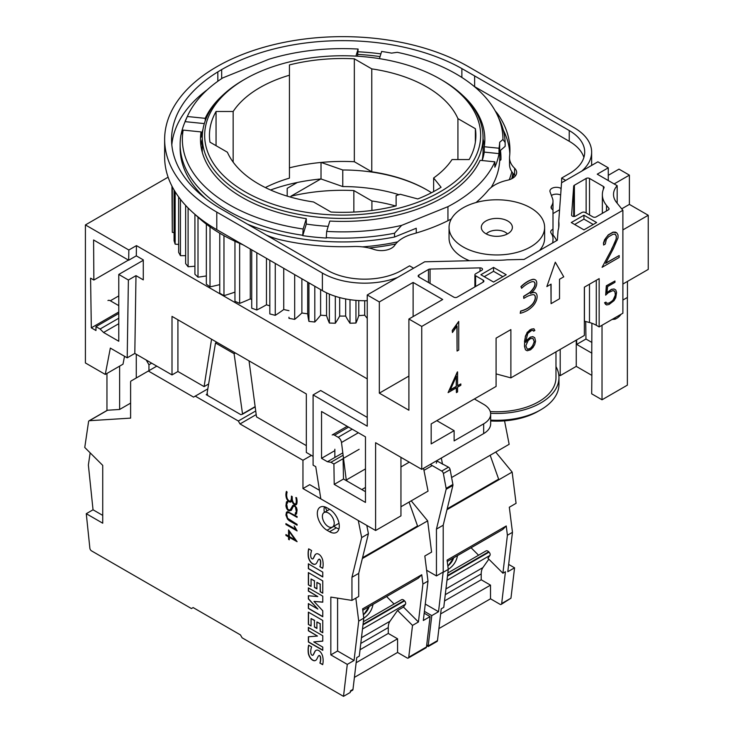 <?xml version="1.0" encoding="UTF-8"?>
<svg xmlns="http://www.w3.org/2000/svg" width="733" height="733" viewBox="0 0 733 733"><rect width="100%" height="100%" fill="white"/><g stroke="black" fill="none" stroke-linecap="round" stroke-linejoin="round"><path stroke-width="1.1" d="M447.836 566.023A32.252 21.569 9.5 0 0 453.672 557.813L447.872 566.288M426.734 644.893L428.2 645.746L431.774 615.619L424.407 611.359M426.624 570.256L436.447 575.927L436.447 529.107L446.14 489.296A2.391 1.384 -120 0 0 446.14 488.37L443.373 473.509A2.391 1.384 -120 0 0 441.724 471.062L430.244 464.438M501.198 604.395L510.956 598.192L514.566 567.818L507.804 571.722L512.468 532.323L507.401 535.255L502.911 573.215L505.44 571.749L501.674 603.543A2.391 1.384 60 0 1 501.198 604.395A2.391 1.384 60 0 1 499.998 604.285L490.505 598.797L438.893 628.593M428.2 645.746L428.191 646.515M490.166 455.257L498.642 479.135L447.194 508.839M436.447 575.927L443.208 572.033L443.208 525.204L452.902 485.393A2.391 1.384 -120 0 0 452.902 484.467L450.126 469.606A2.391 1.384 -120 0 0 448.486 467.168L437.005 461.03M436.447 529.107L443.208 525.204M451.61 477.522L509.151 444.299L504.551 420.861M441.303 458.043L442.512 464.2M425.268 604.056L438.526 611.716L431.774 615.619M443.163 572.061L438.526 611.716M426.643 645.654L428.191 646.552L436.987 641.467A2.391 1.384 -120 0 0 437.473 640.615L441.239 608.821L443.767 607.355L448.266 569.394L447.093 560.104L506.237 525.964L507.401 535.255M443.199 572.317L448.266 569.394C453.388 565.949 456.467 561.35 457.493 555.641L457.502 555.605M512.468 532.323L509.316 507.227L516.069 503.324L512.147 472.079L495.7 452.059M508.675 564.41L514.566 567.818M446.983 509.701L512.147 472.079M447.845 572.977L486.043 550.914A3.583 2.071 -120 0 1 488.7 551.775L489.058 552.123A2.391 1.384 -120 0 1 489.937 555.44L487.94 558.28L502.911 573.215M488.829 559.169L482.91 567.589A17.922 10.344 -120 0 0 481.215 573.921L481.215 579.776L490.505 585.145L490.505 598.797M506.237 525.964L502.71 529.501L447.277 561.505M471.081 547.762L478.567 555.238M490.505 585.145L440.625 613.933M481.215 579.776L444.528 600.959M334.211 523.197A8.365 4.829 -120 0 0 330.565 514.777A8.365 4.829 -120 0 0 324.114 512.541A8.365 4.829 -120 0 0 322.383 516.362A8.365 4.829 -120 0 0 326.038 524.782A8.365 4.829 -120 0 0 332.48 527.027A8.365 4.829 -120 0 0 334.211 523.197M363.357 614.795A32.252 21.569 9.5 0 0 369.194 606.585L363.394 615.069M289.315 531.92L289.315 536.538L295.069 539.855L289.489 531.819L295.069 539.855M288.573 539.378L288.573 536.968L285.916 535.429L285.916 534.568L288.573 536.107L288.573 529.932L297.085 541.678L289.315 537.39L289.315 539.809L288.573 539.378L289.315 539.607M286.081 534.669L286.081 535.328L288.738 536.868L288.738 539.277M288.738 530.161L288.573 536.107M289.315 537.39L297.085 541.687M287.528 511.607L297.085 516.518L297.085 517.37L289.159 512.798L287.162 512.779L286.649 514.254L287.638 518.323L297.085 524.361L297.085 525.222L289.141 520.632L287.528 519.083L285.916 515.042L286.447 512.248L287.528 511.607L286.621 512.147L286.081 514.942L287.702 518.991L297.085 525.03M287.162 512.779L289.333 512.697L297.085 517.177M296.095 502.966A12.452 7.183 -120 0 0 295.839 497.551L296.563 497.707A12.672 7.312 60 0 1 296.828 503.644A4.096 2.364 60 0 1 296.059 504.79A4.096 2.364 60 0 1 295.866 504.881A3.363 1.942 60 0 1 292.925 503.095A5.067 2.923 60 0 1 291.807 499.824A5.965 3.445 60 0 1 291.322 501.592A3.427 1.979 60 0 1 290.946 501.931A3.427 1.979 60 0 1 289.956 502.05A3.894 2.245 60 0 1 287.95 500.749A4.554 2.63 60 0 1 286.328 497.762A9.841 5.681 60 0 1 285.962 493.749A17.51 10.106 60 0 1 286.411 491.385L287.125 492.1A16.025 9.254 -120 0 0 286.713 494.271A8.686 5.012 -120 0 0 287.034 497.844A3.491 2.016 -120 0 0 288.261 500.117A2.822 1.631 -120 0 0 289.7 501.07A2.593 1.503 -120 0 0 290.433 500.978A2.593 1.503 -120 0 0 290.754 500.666A12.379 7.147 -120 0 0 291.422 496.901L291.422 496.122L292.183 496.562L292.302 499.659A6.157 3.555 -120 0 0 293.429 502.719A2.208 1.274 -120 0 0 295.372 503.91A3.088 1.787 -120 0 0 295.509 503.837A3.088 1.787 -120 0 0 296.095 502.966L296.26 502.875A12.452 7.183 -120 0 0 296.04 497.588M291.807 499.824L291.981 499.723A5.067 2.923 -120 0 0 293.09 503.003A3.363 1.942 -120 0 0 296.031 504.78L295.866 504.881M286.521 491.486A17.51 10.106 -120 0 0 286.127 493.648A9.841 5.681 -120 0 0 286.493 497.67A4.554 2.63 -120 0 0 288.124 500.648A3.894 2.245 -120 0 0 290.131 501.949A3.427 1.979 -120 0 0 291.028 501.876M290.919 500.575A12.379 7.147 -120 0 0 291.587 496.809L291.422 496.901M291.587 496.809L291.587 496.223M295.591 503.791A3.088 1.787 -120 0 0 295.683 503.745A3.088 1.787 -120 0 0 296.26 502.875M293.42 506.1L295.536 506.549L296.517 509.408L296.517 511.762L295.463 512.944L295.463 514.52L296.563 513.897L295.298 514.621L295.298 513.045L296.343 511.863L295.372 506.65L293.42 506.1L291.349 510.305L289.196 510.901L287.547 509.948L286.447 508.061L285.916 505.898L286.438 501.903L287.702 501.17L286.612 501.803L286.081 505.797L287.721 509.856L289.361 510.8L291.358 510.305M287.702 501.17L287.702 502.746L286.658 503.928L287.629 509.142L289.114 509.994L290.607 509.71L292.696 505.495L294.327 505.174L296.553 507.731L297.085 509.902L296.553 513.897M292.861 505.394L290.121 509.985M295.509 528.007L297.085 530.93L285.916 524.48L285.916 523.619L295.646 529.235L294.171 525.982L295.509 528.007M286.081 523.719L286.081 524.379L297.076 530.729M294.428 526.12L295.646 529.235M322.657 664.648L319.89 663.053A15.906 9.181 -120 0 0 320.468 657.767A2.401 1.384 -120 0 0 319.89 656.136A1.209 0.696 -120 0 0 319.02 655.559A5.424 3.134 -120 0 0 318.919 655.604A5.424 3.134 -120 0 0 318.076 656.594L316.913 658.912A8.594 4.957 60 0 1 315.611 660.387A8.594 4.957 60 0 1 314.549 660.754A5.937 3.427 60 0 1 310.792 658.619A7.303 4.215 60 0 1 308.327 653.396A25.985 14.999 60 0 1 308.675 645.187L311.635 646.9A21.12 12.195 -120 0 0 310.71 651.426A6.011 3.473 -120 0 0 311.03 653.854A1.503 0.87 -120 0 0 312.011 655.165A1.732 0.999 -120 0 0 312.863 655.238A1.732 0.999 -120 0 0 313.083 655.036A94.136 54.352 -120 0 0 314.622 651.958A8.265 4.774 60 0 1 315.932 650.409A8.265 4.774 60 0 1 316.931 650.061A5.58 3.216 60 0 1 320.541 652.095A6.753 3.894 60 0 1 322.813 657.043A19.818 11.444 60 0 1 322.657 664.648M319.89 663.053L322.703 664.483M320.064 662.953A15.906 9.181 -120 0 0 320.642 657.675L320.468 657.767M320.642 657.675A2.401 1.384 -120 0 0 320.064 656.035L319.89 656.136M320.064 656.035A1.209 0.696 -120 0 0 319.185 655.458L319.02 655.559M308.804 645.26A25.985 14.999 -120 0 0 308.501 653.305A7.303 4.215 -120 0 0 310.966 658.518A5.937 3.427 -120 0 0 314.723 660.653L314.549 660.754M314.723 660.653A8.594 4.957 -120 0 0 315.694 660.341M313.248 654.935A94.136 54.352 -120 0 0 314.796 651.866L314.622 651.958M316.015 650.363A8.265 4.774 -120 0 0 314.796 651.866M314.448 627.008L314.448 620.512L311.067 618.56L311.067 625.991L308.364 624.434L308.364 612.137L322.758 620.448L322.758 632.744L320.184 631.26L320.184 623.82L316.913 621.932L316.913 628.428L314.448 627.008L314.448 620.512M314.622 620.411L311.067 618.56M311.067 625.799L308.364 624.434M308.529 624.333L308.529 612.238M322.758 632.552L320.184 631.26M320.358 631.159L320.184 623.82M320.358 623.728L316.913 621.932M316.913 628.236L314.622 626.907M314.448 587.454L314.448 580.957L311.067 579.006L311.067 586.446L308.364 584.879L308.364 572.583L322.758 580.893L322.758 593.189L320.184 591.705L320.184 584.274L316.913 582.378L316.913 588.874L314.448 587.454L314.448 580.957M314.622 580.866L311.067 579.006M311.067 586.244L308.364 584.879M308.529 584.787L308.529 572.684M322.758 592.997L320.184 591.705M320.358 591.613L320.184 584.274M320.358 584.174L316.913 582.378M316.913 588.681L314.622 587.353M322.657 568.304L319.89 566.701A15.906 9.181 -120 0 0 320.468 561.423A2.401 1.384 -120 0 0 319.89 559.783A1.209 0.696 -120 0 0 319.02 559.206A5.424 3.134 -120 0 0 318.919 559.261A5.424 3.134 -120 0 0 318.076 560.241L316.913 562.559A8.594 4.957 60 0 1 315.611 564.034A8.594 4.957 60 0 1 314.549 564.401A5.937 3.427 60 0 1 310.792 562.266A7.303 4.215 60 0 1 308.327 557.053A25.985 14.999 60 0 1 308.675 548.834L311.635 550.547A21.12 12.195 -120 0 0 310.71 555.073A6.011 3.473 -120 0 0 311.03 557.501A1.503 0.87 -120 0 0 312.011 558.812A1.732 0.999 -120 0 0 312.863 558.894A1.732 0.999 -120 0 0 313.083 558.683A94.136 54.352 -120 0 0 314.622 555.614A8.265 4.774 60 0 1 315.932 554.056A8.265 4.774 60 0 1 316.931 553.708A5.58 3.216 60 0 1 320.541 555.751A6.753 3.894 60 0 1 322.813 560.69A19.818 11.444 60 0 1 322.657 568.304M319.89 566.701L322.703 568.13M320.064 566.609A15.906 9.181 -120 0 0 320.642 561.322L320.468 561.423M320.642 561.322A2.401 1.384 -120 0 0 320.064 559.691L319.89 559.783M320.064 559.691A1.209 0.696 -120 0 0 319.185 559.114L319.02 559.206M308.804 548.907A25.985 14.999 -120 0 0 308.501 556.952A7.303 4.215 -120 0 0 310.966 562.174A5.937 3.427 -120 0 0 314.723 564.309L314.549 564.401M314.723 564.309A8.594 4.957 -120 0 0 315.694 563.989M313.248 558.583A94.136 54.352 -120 0 0 314.796 555.513L314.622 555.614M316.015 554.011A8.265 4.774 -120 0 0 314.796 555.513M322.767 576.981L308.364 568.661L308.364 563.805L322.767 572.125L322.767 576.981M308.529 563.906L308.529 568.57L322.767 576.789M308.364 603.598L317.884 609.096L308.364 598.907L308.364 595.755L317.829 596.58L308.364 591.11L308.364 587.866L322.767 596.176L322.767 602.196L313.999 601.417L322.767 610.781L322.767 616.755L308.364 608.436L308.364 603.598M308.529 595.764L308.529 598.806L317.884 609.096M308.529 587.958L308.529 591.018L317.829 596.58M313.999 601.417L322.767 602.086M308.529 603.69L308.529 608.335L322.767 616.554M322.767 650.327L308.364 642.007L308.364 636.757L317.49 636.061L308.364 630.792L308.364 627.421L322.767 635.731L322.767 641.137L313.751 641.906L322.767 647.102L322.767 650.327M308.529 636.748L308.529 641.906L322.767 650.125M308.529 627.512L308.529 630.692L317.49 636.061M313.751 641.906L322.767 641.054M343.502 696.35L347.286 664.391L330.83 654.89L330.83 597.083L351.95 600.4L351.95 577.283L361.671 537.582L358.281 520.503L302.958 488.563L302.958 460.269L240.012 423.94L238.326 421.008L195.235 396.132L193.549 397.112L148.35 371.017L131.106 380.968A2.391 1.384 -120 0 0 130.611 382.067L130.611 418.122L89.417 420.705A2.391 1.384 -120 0 0 89.041 420.815A2.391 1.384 -120 0 0 88.565 421.622L84.762 447.469L102.73 465.382L102.73 523.197L86.274 513.696L89.866 548.211A2.391 1.384 -120 0 0 91.543 550.886L191.441 608.555L193.127 607.575L240.433 634.897L242.128 637.82L343.502 696.35L350.264 692.447L350.456 690.852L352.985 689.386L356.751 657.593L359.289 656.127L363.779 618.166L362.615 608.876L421.75 574.736L422.923 584.027L418.424 621.987L412.514 625.405L408.748 657.199A2.391 1.384 60 0 1 408.263 658.051A2.391 1.384 60 0 1 407.072 657.932L397.57 652.452L354.415 677.374M329.566 531.727L327.028 530.271A13.744 7.935 60 0 1 318.058 518.158A13.744 7.935 60 0 1 320.165 507.154A13.744 7.935 60 0 1 327.028 507.832L329.566 509.298A13.744 7.935 60 0 1 338.545 521.401A13.744 7.935 60 0 1 336.438 532.415A13.744 7.935 60 0 1 329.566 531.727L336.328 527.824A13.744 7.935 -120 0 0 338.93 528.924M255.176 406.897L242.55 414.182L234.102 353.7L235.366 352.967M255.139 406.632L242.55 413.898M242.55 414.182L240.864 414.667L206.22 394.666L207.485 393.942L207.063 393.41L215.511 342.971L234.102 353.7M207.485 395.399L207.485 393.942M216.785 342.238L215.511 342.971M255.716 410.966L238.326 421.008M207.824 388.866L195.235 396.132M409.06 502.087L417.535 525.964L362.551 557.712M324.426 506.741A13.744 7.935 -120 0 0 324.362 512.394M333.707 526.312A13.744 7.935 -120 0 0 333.79 526.367L336.328 527.824M334.257 526.633L334.101 526.083M400.951 506.769L428.045 491.128L423.564 468.286M366.976 526.376L367.719 525.955M361.79 489.571L365.474 487.445M400.951 466.958L409.28 462.156M347.185 426.304L332.177 434.971A4.783 2.758 60 0 1 334.569 435.2L338.16 437.28A4.783 2.758 60 0 1 341.496 442.494L346.26 480.005L365.474 468.909M346.26 480.005L347.552 481.352M334.853 457.456L334.853 449.237M327.092 510.819A9.144 5.278 60 0 1 325.26 506.998M136.274 354.286L136.274 377.99M148.946 370.669L148.946 364.732L146.233 360.04M148.946 364.732L151.658 363.165M106.954 410.48L106.954 373.454M130.611 403.123L119.626 409.463L107.586 410.223A2.391 1.384 -120 0 0 107.21 410.333L89.041 420.815M119.626 366.134L119.626 409.463M107.943 300.539A4.783 2.758 60 0 1 110.335 300.777L118.783 305.652M350.383 691.476L352.509 690.248A2.391 1.384 -120 0 0 352.985 689.386M102.73 515.391L93.036 509.792L88.372 465.015L90.159 452.847M86.274 513.696L93.036 509.792M337.592 598.137L337.592 650.986L330.83 654.89M351.95 600.4L358.712 596.497L358.712 573.38L368.424 533.679L366.793 525.414M337.592 650.986L354.048 660.488L347.286 664.391M355.826 598.165L358.712 621.098L354.048 660.488M351.95 577.283L358.712 573.38M319.46 490.295L309.711 484.66L302.958 488.563M361.671 537.582L368.424 533.679M358.712 621.098L363.779 618.166M302.958 460.269L311.406 455.395M362.34 558.564L427.66 520.851L411.222 500.841M424.187 613.191L430.079 616.59L423.326 620.494L427.99 581.104L422.923 584.027M427.99 581.104L424.828 556.008L431.59 552.105L427.66 520.851M397.57 652.452L397.57 638.791L388.279 633.431L388.279 627.576A17.922 10.344 60 0 1 389.983 621.236L397.552 610.47L412.514 625.405M397.552 610.47L403.462 607.061L418.424 621.987M363.357 621.749L401.565 599.695A3.583 2.071 -120 0 1 404.222 600.547L404.57 600.895A2.391 1.384 -120 0 1 405.459 604.221L403.462 607.061M397.57 638.791L356.146 662.714M148.35 371.017L156.798 366.134M426.487 646.955L414.658 653.781A2.391 1.384 60 0 1 414.182 654.642L426.01 647.807A2.391 1.384 -120 0 0 426.487 646.955L430.079 616.59M373.015 604.377L373.015 604.413C371.988 610.131 368.91 614.721 363.779 618.203M386.593 596.543L394.079 604.01M421.75 574.736L418.231 578.273L362.789 610.287M388.279 633.431L360.04 649.731M256.193 414.594L240.012 423.94M202.29 152.382A140.388 81.051 180 0 1 202.281 151.126L202.281 137.373A140.388 81.051 180 0 1 243.393 80.062L245.088 79.091A137.996 79.668 180 0 1 245.088 79.091A137.996 79.668 180 0 1 440.24 79.091A137.996 79.668 180 0 1 440.24 191.762A137.996 79.668 180 0 1 245.088 191.762A137.996 79.668 180 0 1 245.079 79.091L243.393 80.062M202.281 138.986A142.175 82.087 0 0 0 200.906 145.647M440.24 79.091L441.926 80.062A140.388 81.051 180 0 1 483.047 137.373A140.388 81.051 180 0 1 441.926 194.685A140.388 81.051 180 0 1 288.939 212.258A140.388 81.051 180 0 1 202.281 137.373M194.914 214.32L194.914 274.243L198.002 277.184L198.002 217.188A179.219 103.472 180 0 1 198.002 217.188L197.333 216.556A170.853 98.643 0 0 0 198.02 217.188A170.853 98.643 0 0 0 206.349 224.161A170.853 98.643 0 0 0 207.137 224.756L206.339 224.17A179.219 103.472 180 0 1 206.349 224.161L206.339 284.157L210.014 286.869A179.219 103.472 0 0 0 219.744 284.624M210.032 226.873A179.219 103.472 180 0 1 210.014 226.873L209.217 226.286A170.853 98.643 0 0 0 210.032 226.873A170.853 98.643 0 0 0 219.753 233.213A170.853 98.643 0 0 0 220.66 233.745L219.744 233.222A179.219 103.472 180 0 1 219.753 233.213L219.744 293.218L223.968 295.646A179.219 103.472 0 0 0 234.954 292.119M502.957 139.462L505.147 142.559L505.147 146.353L499.686 151.062L499.686 142.284L502.957 139.462A160.298 92.541 0 0 0 497.551 115.493A160.298 92.541 0 0 0 456.008 73.886A160.298 92.541 0 0 0 397.259 52.318L391.55 53.124A157.109 90.709 0 0 0 381.627 51.457L379.437 58.64M306.293 218.681A142.175 82.087 180 0 1 242.128 197.369A142.175 82.087 180 0 1 200.485 139.325A142.175 82.087 180 0 1 201.062 131.913L183.168 130.098A160.298 92.541 0 0 0 229.319 204.764A160.298 92.541 0 0 0 303.141 229.017L306.293 218.681L306.293 224.051A142.175 82.087 0 0 0 328.21 226.35M183.168 130.098L180.969 134.854A162.515 93.833 0 0 0 180.144 144.309A162.515 93.833 0 0 0 227.743 210.655A162.515 93.833 0 0 0 302.747 235.266L303.141 229.017M181.088 134.606A162.515 93.833 180 0 1 185.119 121.651L187.318 116.51L205.213 118.334L205.213 120.881M355.936 56.12L358.098 49.056A157.018 90.654 0 0 0 269.011 59.208L222.75 77.909A160.298 92.541 0 0 0 187.776 115.493L185.623 120.139A162.515 93.833 0 0 0 185.119 121.266M180.144 144.309L180.144 148.103A162.515 93.833 0 0 0 205.744 198.661M484.412 145.647A142.175 82.087 0 0 0 483.047 138.986M462.431 95.098A142.175 82.087 180 0 1 484.834 139.325A142.175 82.087 180 0 1 484.256 146.737L499.008 148.24L499.008 153.609A157.109 90.709 180 0 1 494.867 167.188L494.867 161.828L480.106 160.325A142.175 82.087 180 0 1 329.823 221.073L326.671 231.408A160.298 92.541 0 0 0 401.611 225.388L447.936 206.66A157.109 90.709 0 0 0 494.867 161.828M482.167 160.536A142.175 82.087 0 0 0 484.256 152.107L484.256 146.737M486.254 233.928A11.948 6.899 180 0 1 505.294 232.242A11.948 6.899 180 0 1 507.428 233.928M485.86 233.708A15.53 8.97 180 0 1 481.663 229.273A15.53 8.97 180 0 1 489.397 219.497A15.53 8.97 180 0 1 507.822 221.027A15.53 8.97 180 0 1 512.019 229.273A15.53 8.97 180 0 1 501.216 235.971A15.53 8.97 180 0 1 485.86 233.708M530.637 207.86A47.792 27.588 180 0 1 544.628 227.367A47.792 27.588 180 0 1 515.134 252.858A47.792 27.588 180 0 1 463.045 246.874A47.792 27.588 180 0 1 449.054 227.367A47.792 27.588 180 0 1 478.557 201.877A47.792 27.588 180 0 1 530.637 207.86M544.628 227.367L544.628 238.097A47.792 27.588 180 0 1 539.534 250.503M469.486 260.719A47.792 27.588 180 0 1 463.045 257.604A47.792 27.588 180 0 1 449.054 238.097L449.054 227.367M555.981 366.61A62.131 35.871 180 0 1 558.967 377.596L558.967 384.431A62.131 35.871 180 0 1 540.771 409.793A62.131 35.871 180 0 1 490.661 420.119M540.771 409.793L538.242 411.25A58.539 33.8 180 0 1 490.661 420.962M555.981 351.84L555.981 377.596A59.144 34.149 180 0 1 490.249 411.534M558.967 377.596A62.131 35.871 180 0 1 490.624 413.284M552.994 234.945A62.131 35.871 180 0 1 556.659 240.607M558.738 227.532L558.738 221.348A62.131 35.871 180 0 1 558.967 224.445A62.131 35.871 180 0 1 558.07 230.519L557.364 240.195L542.182 248.963A62.131 35.871 180 0 1 539.314 250.622L524.077 259.418L507.016 259.821A62.131 35.871 180 0 1 491.77 260.188L424.709 261.791L367.242 294.968L367.242 426.175L313.092 394.913L313.092 465.153L315.749 466.683L320.816 498.88L375.608 530.509L375.608 442.714L421.741 469.349L421.741 326.432L408.895 319.02L408.895 410.223L379.327 393.154L379.327 301.941L367.242 294.968M605.687 304.479L604.569 302.72L605.962 302.115L606.594 303.215L609.123 303.105L612.99 300.301L615.399 294.932L614.868 291.606L613.063 290.543L608.326 292.659L605.65 295.152L606.493 285.879L614.96 280.996L614.96 282.333L607.639 286.557L606.887 292.98L611.551 289.462L614.052 288.967L615.757 289.956L616.581 292.375L615.757 297.69L614.052 300.622L609.077 304.47L606.576 304.955L604.743 302.821M606.924 292.687L611.386 289.361L614.052 288.967M605.65 295.152L606.328 285.778L614.96 280.996M604.569 302.72L605.962 302.115M606.548 303.132L607.575 303.37M607.4 303.27L609.123 303.105M608.949 303.004L611.505 301.721M611.34 301.63L612.99 300.301M612.825 300.2L614.236 298.551M614.071 298.459L614.703 297.47M614.529 297.378L615.399 294.932M615.234 294.84L615.399 293.108M615.234 293.008L614.868 291.606M614.703 291.514L614.043 290.744M559.526 279.264L559.526 298.771L551.079 303.654L551.079 284.138L546.855 286.585L555.302 262.194L563.75 276.827L559.526 279.264M550.914 284.239L551.079 303.654M555.302 262.194L546.855 286.585M534.375 282.132A6.863 3.958 120 0 0 534.091 281.939A6.863 3.958 120 0 0 531.773 281.784A27.662 15.97 120 0 0 521.621 288.298L521.117 286.722A28.156 16.254 -60 0 1 532.25 279.621A9.108 5.259 -60 0 1 535.31 279.832A9.108 5.259 -60 0 1 535.704 280.107A7.467 4.316 -60 0 1 535.539 287.739A11.261 6.496 -60 0 1 530.472 293.521A13.249 7.651 -60 0 1 534.421 292.513A7.614 4.398 -60 0 1 535.493 292.852A7.614 4.398 -60 0 1 536.822 294.611A8.649 4.994 -60 0 1 536.538 299.925A10.125 5.846 -60 0 1 532.607 306.367A21.862 12.626 -60 0 1 525.286 311.534A38.904 22.457 -60 0 1 520.228 313.303L520.815 311.122A35.615 20.561 120 0 0 525.451 309.5A19.296 11.142 120 0 0 531.975 304.91A7.751 4.471 120 0 0 534.98 300.026A6.267 3.619 120 0 0 535.218 296.205A5.772 3.326 120 0 0 534.22 294.895A5.772 3.326 120 0 0 533.285 294.629A27.506 15.879 120 0 0 525.286 297.516L523.793 298.386L523.793 296.434L529.62 292.769A13.68 7.898 120 0 0 534.256 287.189A4.902 2.831 120 0 0 534.375 282.132L534.21 282.031A6.863 3.958 120 0 0 534.009 281.884M523.793 298.386L523.619 296.334L529.455 292.669A13.68 7.898 120 0 0 534.082 287.098L534.256 287.189M534.082 287.098A4.902 2.831 120 0 0 534.21 282.031M535.218 279.786A9.108 5.259 -60 0 0 535.136 279.74A9.108 5.259 -60 0 0 532.076 279.53A28.156 16.254 -60 0 0 520.952 286.621L521.621 288.298M520.228 313.303L520.641 311.021A35.615 20.561 120 0 0 525.277 309.399A19.296 11.142 120 0 0 531.801 304.809A7.751 4.471 120 0 0 534.815 299.934A6.267 3.619 120 0 0 535.053 296.114L535.218 296.205M535.053 296.114A5.772 3.326 120 0 0 534.137 294.849M531.141 293.035A13.249 7.651 -60 0 1 534.247 292.412A7.614 4.398 -60 0 1 535.319 292.751A7.614 4.398 -60 0 1 535.402 292.806M525.827 345.784L527.375 349.357L529.721 348.926L532.039 346.956L534.384 341.697L533.019 338.472L530.49 338.591L528.172 340.552L525.827 345.784M527.284 349.247L530.325 348.377L532.845 345.573L534.22 341.596L532.891 338.454M525.479 349.824L524.48 346.37L524.654 341.734L525.451 336.548L527.155 332.654L531.352 329.264L533.899 328.76L534.87 330.473L533.633 331.179L533.129 330.326L531.297 330.656L527.733 333.497L525.827 341.12L525.827 342.448L527.174 340.121L530.536 337.217L533.038 336.74L534.733 337.711L535.566 341.111L534.733 344.473L533.038 347.405L530.536 349.815L527.174 350.786L525.479 349.824L524.654 346.471M525.827 342.064L527.009 340.02L530.371 337.116L532.873 336.639L534.733 337.711M524.48 346.37L524.654 341.734M524.48 341.633L525.451 336.548M525.286 336.447L527.155 332.654M526.981 332.553L529.675 330.235M529.51 330.134L531.352 329.264M531.187 329.163L533.899 328.76M533.028 330.345L533.633 331.179M452.426 332.516L452.261 330.409L454.854 327.688L458.73 321.402L458.73 350.081L457.071 351.043L457.071 326.066L452.426 332.516L452.426 330.501M457.071 351.043L456.906 326.359M452.261 330.409L458.73 321.402M450.319 389.809L456.247 386.383L456.247 376.533M456.247 386.383L456.421 376.157L450.209 390.075L456.421 386.483M456.421 387.821L448.101 392.622L457.575 371.86L457.575 385.815L460.828 383.936L460.828 385.274L457.575 387.152L457.575 391.935L456.421 392.604L456.421 387.821M457.3 372.016L448.101 392.622M456.421 392.604L456.247 387.922M457.575 385.622L460.828 383.936M619.174 257.448L602.095 267.307L611.771 249.183L616.325 238.637L616.325 236.118L615.244 234.221L613.045 234.221L608.555 236.814L606.365 239.352L605.266 244.071L603.589 245.042L603.589 243.319L605.999 237.739L608.417 234.981L613.191 232.224L616.829 232.911L618.029 235.018L618.029 237.849L613.319 248.707L605.605 263.376L619.174 255.542L619.174 257.448M611.771 249.183L602.095 267.307M603.589 245.042L603.589 243.319M611.597 249.083L615.216 241.89M615.042 241.798L616.325 238.637M616.16 238.537L616.325 236.118M616.16 236.017L615.134 234.221M605.751 263.092L619.174 255.542M603.415 243.228L604.597 239.746L608.253 234.881L613.026 232.123L615.436 232.123L616.829 232.911M596.241 216.876A2.391 1.384 180 0 1 592.86 216.876L585.255 212.488A2.391 1.384 0 0 0 581.883 212.488L575.662 216.079A2.391 1.384 180 0 1 573.059 216.382A2.391 1.384 180 0 1 571.584 215.108A2.391 1.384 180 0 1 571.584 215.053L573.692 186.155A2.391 1.384 180 0 1 574.388 185.238L586.134 178.449A2.391 1.384 180 0 1 589.515 178.449L603.396 186.457A2.391 1.384 180 0 1 604.093 187.428A2.391 1.384 180 0 1 604.001 187.804A43.751 25.261 0 0 0 602.361 194.657A43.751 25.261 0 0 0 606.521 205.405L608.866 208.309A2.391 1.384 180 0 1 609.086 208.887A2.391 1.384 180 0 1 608.39 209.867L596.241 216.876M421.741 469.349L483.661 433.588L483.661 423.839L454.121 440.89L454.121 430.656L431.178 443.896L431.178 423.903L496.085 386.428L496.085 338.133L510.883 329.593L510.883 377.88L584.348 335.467L584.348 287.171L599.154 278.632L599.154 326.918L622.885 313.211L622.885 210.298L421.741 326.432M436.309 463.229L437.225 460.406M495.288 111.05A59.74 34.488 180 0 1 498.348 114.852A167.271 96.573 180 0 1 509.93 150.155A167.271 96.573 180 0 1 509.591 156.294A35.844 20.698 0 0 0 509.517 157.613A35.844 20.698 0 0 0 514.612 168.242A14.339 8.274 180 0 1 516.655 172.502A14.339 8.274 180 0 1 507.438 180.226A35.844 20.698 0 0 0 487.967 190.571A161.297 93.118 180 0 1 476.029 202.528M451.317 218.975A161.297 93.118 180 0 1 412.67 234.047A35.844 20.698 0 0 0 394.748 245.289A14.339 8.274 180 0 1 373.995 249.431A35.844 20.698 0 0 0 353.297 246.526A167.271 96.573 180 0 1 280.492 239.81A59.74 34.488 180 0 1 266.262 235.009M561.13 188.491L560.983 188.408A6.487 3.747 0 0 0 553.919 187.593A6.487 3.747 0 0 0 549.915 191.056A6.487 3.747 0 0 0 550.062 191.835L552.471 198.386A23.896 13.799 180 0 1 552.994 201.254A23.896 13.799 180 0 1 551.463 206.12A5.974 3.445 0 0 0 551.079 207.338A5.974 3.445 0 0 0 552.994 209.867L552.994 229.218A5.974 3.445 0 0 0 550.712 231.93A5.974 3.445 0 0 0 551.17 233.259A23.896 13.799 180 0 1 552.994 238.546L552.994 239.444A56.157 32.417 180 0 1 552.618 242.944M583.889 157.476A52.813 30.493 0 0 0 569.239 141.277L474.077 86.329M380.894 53.875A171.091 98.781 0 0 0 358.098 51.777M207.384 89.683A171.091 98.781 0 0 0 171.824 144.786M509.82 153.573A167.271 96.573 0 0 0 503.296 130.053M515.372 175.911A14.339 8.274 0 0 0 514.612 175.077A35.844 20.698 180 0 1 509.517 164.439L509.517 157.613M217.829 81.271L217.829 71.88A171.091 98.781 0 0 0 171.568 139.426A171.091 98.781 0 0 0 219.946 208.254L327.284 270.239A52.813 30.493 0 0 0 401.968 270.239L409.573 265.85L413.623 268.196M221.678 78.614L221.678 69.58L217.829 71.88M461.872 77.46L461.872 68.572A171.091 98.781 0 0 0 225.663 67.354A171.091 98.781 0 0 0 221.678 69.58M561.643 182.737L561.643 178.055L569.239 173.666A52.813 30.493 0 0 0 584.714 152.107A52.813 30.493 0 0 0 569.239 130.547L461.872 68.572M565.693 180.4L561.643 178.055M397.616 277.431A59.74 34.488 180 0 1 322.383 273.07L216.785 212.103A178.018 102.776 180 0 1 214.971 211.04A178.018 102.776 180 0 1 164.641 139.426A178.018 102.776 180 0 1 212.772 69.14A178.018 102.776 180 0 1 216.785 66.749A178.018 102.776 180 0 1 220.926 64.431A178.018 102.776 180 0 1 466.701 65.704A178.018 102.776 180 0 1 468.543 66.749L574.141 127.716A59.74 34.488 180 0 1 591.641 152.107A59.74 34.488 180 0 1 581.709 171.156M164.641 139.426L164.641 156.981A178.018 102.776 0 0 0 214.971 228.595A178.018 102.776 0 0 0 216.785 229.658L322.383 290.625A59.74 34.488 0 0 0 367.242 300.695M560.644 195.051A6.487 3.747 0 0 0 551.408 195.5M552.819 209.766A23.896 13.799 0 0 0 552.994 208.08L552.994 201.254M552.994 229.218L552.994 236.053A5.974 3.445 0 0 0 552.655 236.218M368.974 247.992A158.31 91.396 0 0 0 395.719 243.97M362.441 246.874A157.109 90.709 0 0 0 397.698 241.844M321.182 162.442L342.778 169.992A120.075 69.323 180 0 1 427.147 190.058M342.778 169.992L342.778 186.576L321.017 178.962A135.009 77.945 0 0 0 270.569 190.003M398.999 194.685A120.075 69.323 0 0 0 342.778 186.576M321.017 162.451L321.017 178.962M612.055 319.469L615.069 319.203A18.197 10.509 0 0 0 620.915 314.356M615.069 317.728L615.069 319.203M202.94 129.503A142.175 82.087 0 0 0 201.062 137.282L201.062 131.913M205.213 118.334A142.175 82.087 180 0 1 222.896 95.098M288.985 318.342L288.976 317.233A179.219 103.472 0 0 0 288.985 318.342L294.684 319.368A179.219 103.472 0 0 0 301.877 313A158.31 91.396 0 0 0 307.686 313.825A179.219 103.472 0 0 0 308.932 321.393L314.796 322.016A179.219 103.472 0 0 0 320.614 315.19A158.31 91.396 0 0 0 326.551 315.611A179.219 103.472 0 0 0 329.374 323.033L335.32 323.244A179.219 103.472 0 0 0 339.672 316.07A158.31 91.396 0 0 0 345.655 316.07A179.219 103.472 0 0 0 349.998 323.244L355.954 323.033A179.219 103.472 0 0 0 358.767 315.611A158.31 91.396 0 0 0 364.704 315.19A179.219 103.472 0 0 0 367.242 318.324M269.826 260.288L269.826 313.926L275.26 315.337A179.219 103.472 0 0 0 283.735 309.518A158.31 91.396 0 0 0 288.976 310.664M251.731 249.834L251.731 308.208L256.825 309.986A179.219 103.472 0 0 0 266.455 304.8A158.31 91.396 0 0 0 269.826 305.835M234.954 241.276A179.219 103.472 180 0 1 234.954 241.267A170.853 98.643 0 0 0 235.971 241.734L234.954 241.276L234.954 301.272L239.645 303.389A179.219 103.472 0 0 0 250.283 298.908A158.31 91.396 0 0 0 251.731 299.504M198.002 277.184A179.219 103.472 0 0 0 206.339 275.929M185.641 205.414L185.641 263.596L188.097 266.739A179.219 103.472 0 0 0 194.914 266.226M178.669 196.975L178.669 252.39L180.437 255.67A179.219 103.472 0 0 0 185.641 255.661M174.078 190.003L174.078 240.772L175.15 244.162A179.219 103.472 0 0 0 178.669 244.41M171.953 186.127L172.31 232.361A179.219 103.472 0 0 0 174.078 232.618M185.119 121.651L204.315 123.602M484.256 152.107L499.008 153.609M447.936 220.706L447.936 206.66M499.008 148.24A157.109 90.709 0 0 0 499.686 142.284M247.452 224.151A162.515 93.833 0 0 0 394.528 237.025L394.528 233.231L401.611 225.388M326.671 231.408L326.286 237.666A162.515 93.833 0 0 0 394.528 233.231M326.286 237.666L326.286 238.042A162.515 93.833 180 0 1 302.747 235.65L302.747 235.266M187.776 115.493A160.298 92.541 0 0 0 187.318 116.51M306.293 224.051L302.747 235.65M358.098 49.056L357.548 56.221M358.098 54.425A157.018 90.654 180 0 1 363.541 54.792A157.109 90.709 180 0 1 380.06 56.597M491.165 187.465A157.109 90.709 0 0 0 499.686 160.82L499.686 159.849L500.932 159.748A158.31 91.396 0 0 0 500.437 150.412M499.686 160.82L500.932 159.748M416.252 233.021L416.252 228.247L394.528 237.025M505.147 142.559A162.515 93.833 0 0 0 499.695 120.139L497.551 115.493M499.686 159.849A157.109 90.709 0 0 0 499.769 156.889L499.769 150.989M364.704 315.19L364.704 300.732M358.767 300.567L358.767 315.611M355.954 323.033L355.954 300.365M349.998 323.244L349.998 299.678M345.655 316.07L345.655 298.945M339.672 297.58L339.672 316.07M335.32 323.244L335.32 296.297M329.374 323.033L329.374 294.08M326.551 315.611L326.551 292.815M320.614 289.608L320.614 315.19M314.796 322.016L314.796 286.246M308.932 321.393L308.932 282.865M307.686 313.825L307.686 282.141M301.877 278.787L301.877 313M294.684 319.368L294.684 274.637M283.735 268.315L283.735 309.518M275.26 315.337L275.26 263.422M266.455 258.337L266.455 304.8M256.825 309.986L256.825 252.784M250.283 249L250.283 298.908M239.645 303.389L239.645 243.393A179.219 103.472 180 0 1 239.645 243.393A170.853 98.643 0 0 0 243.081 244.849M238.628 242.935A170.853 98.643 0 0 0 239.664 243.393L238.628 242.935A170.853 98.643 0 0 1 235.971 241.734M223.968 295.646L223.968 235.65A179.219 103.472 180 0 1 223.968 235.65A170.853 98.643 0 0 0 234.954 241.267M223.052 235.128A170.853 98.643 0 0 0 223.977 235.65L223.052 235.128A170.853 98.643 0 0 1 221.852 234.441A170.853 98.643 0 0 1 220.66 233.745M210.014 286.869L210.014 226.873M188.097 266.739L188.097 207.97M180.437 255.67L180.437 199.312M175.15 244.162L175.15 191.78M172.31 232.361L172.31 186.823M513.375 177.771L513.375 173.776M513.008 178.009L513.008 173.355M511.771 178.715A170.853 98.643 0 0 0 512.88 173.19M509.252 179.741A170.853 98.643 0 0 0 511.817 171.733M249.037 360.856L256.504 416.866L306.33 445.637M208.648 383.991L204.095 386.612L211.562 339.223M177.917 319.799L177.917 371.503L172.008 374.92L172.008 316.381L306.33 393.942L306.33 452.472L313.092 456.375M204.095 386.612L177.917 371.503M172.008 374.92L134.808 353.434L127.203 357.832L110.335 348.093L105.268 374.426L85.413 362.963L85.413 224.93L128.843 250.008L128.687 260.233L136.292 255.844L143.283 259.876L143.283 279.878L135.99 275.635L128.385 280.024L118.783 274.435L118.783 341.257L103.573 332.48L100.091 329.007L95.968 326.625L95.968 330.528L91.323 327.843L90.58 278.155L93.861 280.043L93.595 239.975L128.687 260.233M502.838 276.68L493.547 271.311L484.256 276.68M493.547 267.408L506.219 274.728L493.547 282.04L480.875 274.728L493.547 267.408L493.547 271.311M593.235 224.49L583.944 219.121L574.654 224.49M583.944 215.218L596.616 222.539L583.944 229.85L571.273 222.539L583.944 215.218L583.944 219.121M105.268 374.426L123.007 364.182L124.528 356.284M118.783 311.992L91.323 327.843M128.431 260.087L93.861 280.043M143.283 260.297L118.783 274.435M297.351 182.48L287.199 188.335L287.199 196.132M118.783 323.702L103.573 332.48M118.783 318.214L100.091 329.007M118.783 313.458L95.968 326.625M320.752 178.989L290.909 196.215L290.854 197.204M135.99 275.635L134.808 353.434M313.092 394.913L320.697 390.524L367.242 417.398M367.242 378.869L136.448 245.619L136.292 255.844M128.385 280.024L127.203 357.832M136.448 245.619L128.843 250.008M290.909 196.215A135.605 78.294 180 0 1 353.847 190.562L371.915 200.998A120.67 69.672 180 0 1 395.646 205.991M353.847 190.562L353.847 212.066M553.525 213.276L552.994 212.964M168.114 177.184L85.413 224.93M431.499 192.733A118.883 68.636 0 0 0 371.778 171.797L354.332 161.727L354.332 58.805L371.778 68.884A118.883 68.636 180 0 1 457.923 118.618L475.369 128.687A133.214 76.91 180 0 1 475.873 135.422A133.214 76.91 180 0 1 469.147 159.556L452.032 159.556A117.088 67.601 180 0 1 433.634 177.982L441.083 187.254A133.214 76.91 180 0 1 417.764 198.945L400.273 194.272A117.088 67.601 180 0 1 396.122 195.564L396.122 205.872A133.214 76.91 180 0 1 330.995 212.039L313.55 201.969A118.883 68.636 180 0 1 227.404 152.235L209.959 142.165A133.214 76.91 180 0 1 209.446 135.422A133.214 76.91 180 0 1 216.052 111.498L233.158 111.498A117.088 67.601 180 0 1 289.443 75.215L289.443 64.916A133.214 76.91 180 0 1 354.332 58.805M354.332 161.727A133.214 76.91 0 0 0 289.443 167.839M371.778 171.797L371.778 68.884M457.923 159.556L457.923 118.618M475.369 142.165L475.369 128.687M433.634 191.606L433.634 177.982M216.052 145.684L216.052 111.498M233.158 162.14L233.158 111.498M265.364 187.566A117.088 67.601 0 0 1 289.443 178.128L289.443 75.215M483.047 137.373L483.047 151.126A140.388 81.051 180 0 1 482.103 160.527M371.915 200.998L371.915 210.463M599.154 326.918L596.286 325.269A23.896 13.799 0 0 0 589.488 322.52L584.439 321.164A5.974 3.445 0 0 0 584.348 321.136M622.885 284.047L648.238 269.414L648.238 215.273L622.885 229.905M510.883 377.88L496.085 373.894M483.661 423.839A23.896 13.799 0 0 0 490.661 414.081L490.661 423.839A23.896 13.799 180 0 1 483.661 433.588M490.661 414.081A23.896 13.799 0 0 0 483.661 404.323L474.37 398.963M627.448 281.408L627.448 297.415L622.885 300.044M454.121 430.656L436.795 420.65M617.168 203.233L617.168 185.678A33.406 19.287 0 0 0 613.521 194.437A33.406 19.287 0 0 0 616.655 202.601L622.885 210.298M576.257 340.139L576.257 366.381L560.204 375.644L558.784 374.829M560.204 375.644L560.204 349.403M365.474 491.696L343.502 479.015L343.081 458.565L359.133 449.302M400.951 457.346L400.951 515.876L375.608 530.509M591.888 371.484L591.687 393.823L602.022 399.787L602.022 325.26M576.614 339.929L576.679 344.4L591.888 353.178M591.687 375.287L576.257 366.381M591.888 323.262L591.687 371.594M585.704 321.503L585.969 339.031L591.888 342.448M585.969 339.031L576.679 344.4M343.502 479.015L334.211 484.385L333.909 463.998L330.931 462.285L327.449 461.735L321.54 458.327L321.54 411.497L365.474 436.859L365.474 502.435L334.211 484.385M432.223 465.583L423.967 470.348M552.994 213.578L559.581 209.775M558.738 221.348L561.542 182.792L597.881 161.81L608.271 167.811L608.271 180.538M608.271 175.324L619 169.131L629.39 175.132L629.39 204.397L648.238 215.273M342.815 452.866L327.449 461.735M334.853 450.63L321.54 458.327M343.2 458.629L333.909 463.998M343.117 455.248L330.931 462.285M627.366 297.461L627.366 385.155L602.022 399.787M629.39 175.132L614.144 183.928M379.327 301.941L413.119 282.434L442.686 299.504L408.895 319.02M617.168 185.678L597.248 174.179L608.271 167.811M453.8 297.14L418.864 276.973A2.391 1.384 180 0 1 418.167 276.002A2.391 1.384 180 0 1 418.864 275.022L428.466 269.469A2.391 1.384 180 0 1 430.06 269.066L480.033 267.875A2.391 1.384 180 0 1 482.516 269.258A2.391 1.384 180 0 1 481.819 270.23L475.598 273.821A2.391 1.384 0 0 0 474.892 274.793A2.391 1.384 0 0 0 475.598 275.773L483.203 280.162A2.391 1.384 180 0 1 483.899 281.142A2.391 1.384 180 0 1 483.203 282.113L457.181 297.14A2.391 1.384 180 0 1 453.8 297.14M629.39 204.397L621.703 208.832M408.895 376.084L379.327 393.154M413.119 282.434L413.119 316.574M446.14 489.296L452.902 485.393M446.14 488.37L452.902 484.467M443.373 473.509L450.126 469.606M441.724 471.062L448.486 467.168M428.191 645.975L437.473 640.615M510.956 598.192L501.674 603.543M445.948 588.929L482.91 567.589M445.27 594.674L481.215 573.921M489.937 555.44L446.983 580.243M489.058 552.123L447.469 576.138M488.7 551.775L447.533 575.542M327.028 530.271L333.79 526.367M341.496 442.494L358.364 432.754M338.16 437.28L352.179 429.181M334.569 435.2L348.587 427.11M110.335 300.777L118.783 295.903M414.658 653.781L408.748 657.199M405.459 604.221L362.496 629.024M389.983 621.236L361.47 637.701M388.279 627.576L360.792 643.446M404.57 600.895L362.982 624.91M404.222 600.547L363.055 624.314M89.417 420.705L107.586 410.223M195.619 214.925A170.853 98.643 0 0 0 197.333 216.556M207.137 224.756A170.853 98.643 0 0 0 209.217 226.286M498.348 117.225L498.348 114.852M514.612 175.077L514.612 168.242M474.627 86.65L474.627 75.92M569.239 141.277L569.239 130.547M560.983 190.415L560.983 188.408M551.463 208.548L551.463 206.12M322.383 290.625L322.383 273.07M216.785 229.658L216.785 212.103M589.488 322.52L589.488 284.212M596.286 325.269L596.286 280.281M584.439 321.164L584.439 287.125M603.396 189.206L603.396 186.457M606.521 210.939L606.521 205.405M608.866 209.473L608.866 208.309M573.692 216.473L573.692 186.155M574.388 216.464L574.388 185.238M586.134 213.001L586.134 178.449M589.515 214.952L589.515 178.449M418.864 276.973L418.864 275.022M428.466 282.517L428.466 269.469M430.06 283.433L430.06 269.066M480.033 271.265L480.033 267.875M475.598 286.502L475.598 275.773M483.203 282.113L483.203 280.162M324.114 512.541L329.648 509.343M332.48 527.027L338.994 523.261M414.182 654.642L408.263 658.051M591.641 165.42L591.641 152.107M602.361 213.34L602.361 194.657M474.892 286.905L474.892 274.793"/></g></svg>
